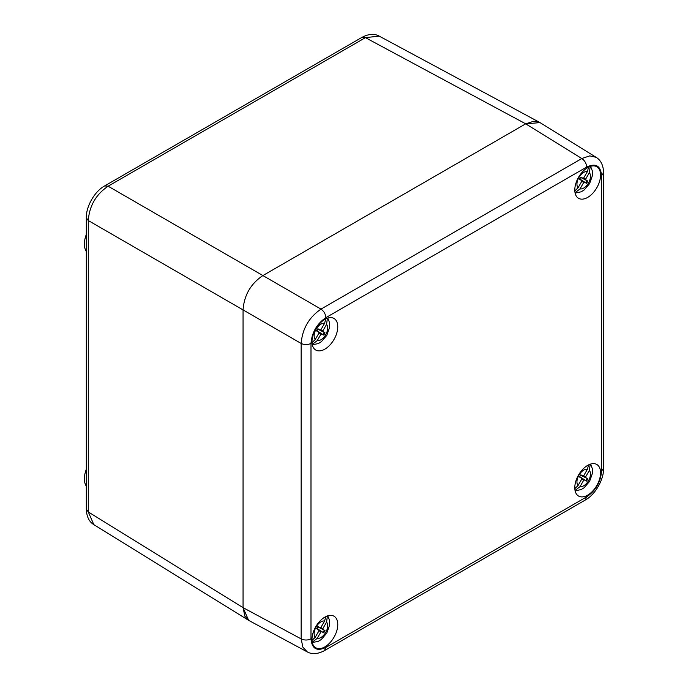 <?xml version="1.0" encoding="UTF-8"?>
<svg xmlns="http://www.w3.org/2000/svg" width="688" height="688" viewBox="0 0 688 688"><rect width="100%" height="100%" fill="white"/><g stroke="black" fill="none" stroke-linecap="round" stroke-linejoin="round"><path stroke-width="1.03" d="M540.02 122.61L525.701 123.831L262.893 275.561C250.716 283.8 244.111 295.247 243.062 309.91L243.062 607.65L248.626 620.352L93.817 524.617L88.288 511.949L86.318 509.137L86.318 217.743L88.288 220.556C89.363 205.91 95.967 194.455 108.119 186.207L365.431 37.651L379.174 36.103C374.306 33.437 368.587 33.858 362.008 37.35L365.431 37.651L525.701 123.831L262.893 275.561L108.119 186.207L104.696 185.906L362.008 37.35M86.318 251.421A21.036 12.143 -60 0 1 84.383 244.068A21.036 12.143 -60 0 1 86.318 234.479M86.318 486.175A21.036 12.143 -60 0 1 84.383 478.822A21.036 12.143 -60 0 1 86.318 469.233M249.116 620.628L244.885 616.199L243.062 607.65L88.288 511.949L88.288 220.556L243.062 309.91L243.062 607.65L301.163 638.903L302.858 647.133L307.261 651.897L249.116 620.628M243.062 309.91C244.111 295.247 250.716 283.8 262.893 275.561L320.995 309.11C308.946 317.417 302.333 328.864 301.163 343.458L243.062 309.91M525.701 123.831L534.017 121.14L539.968 122.584L596.118 157.303L589.788 155.875L581.816 158.524L525.701 123.831M574.79 487.697A18.232 10.526 120 0 0 578.565 496.048A18.232 10.526 120 0 0 592.617 491.163A18.232 10.526 120 0 0 600.572 472.811A18.232 10.526 120 0 0 596.797 464.469A18.232 10.526 120 0 0 582.745 469.354A18.232 10.526 120 0 0 574.79 487.697M337.765 624.541A18.232 10.526 120 0 0 333.99 616.199A18.232 10.526 120 0 0 319.946 621.083A18.232 10.526 120 0 0 311.982 639.427A18.232 10.526 120 0 0 315.758 647.778A18.232 10.526 120 0 0 329.81 642.893A18.232 10.526 120 0 0 337.765 624.541M337.765 326.809A18.232 10.526 120 0 0 333.99 318.458A18.232 10.526 120 0 0 319.946 323.343A18.232 10.526 120 0 0 311.982 341.695A18.232 10.526 120 0 0 315.758 350.037A18.232 10.526 120 0 0 329.81 345.152A18.232 10.526 120 0 0 337.765 326.809M600.572 175.079A18.232 10.526 120 0 0 596.797 166.728A18.232 10.526 120 0 0 582.745 171.613A18.232 10.526 120 0 0 574.79 189.965A18.232 10.526 120 0 0 578.565 198.307A18.232 10.526 120 0 0 592.617 193.423A18.232 10.526 120 0 0 600.572 175.079M312.017 342.684L315.25 339.502L318.948 333.087L318.57 332.106L316.815 331.091A7.009 4.051 -60 0 1 317.4 329.93A7.009 4.051 -60 0 1 318.114 328.847L319.868 329.862L318.037 328.95M317.392 328.916L324.297 332.476A7.009 4.051 -60 0 1 323.73 333.585A7.009 4.051 -60 0 1 323.05 334.635L316.514 330.438M312.232 344.447L317.202 340.637L320.909 334.222L321.95 334.058L323.704 335.073A7.009 4.051 -60 0 0 325.003 332.82L323.248 331.814L322.87 330.825L326.576 324.409L327.385 318.2M319.868 329.862L320.909 329.698L324.616 323.283A9.572 5.521 120 0 0 316.127 329.191A9.572 5.521 -60 0 0 315.25 339.502M325.751 318.888L324.616 323.283M322.87 330.825L320.634 329.741M320.909 334.222L318.854 332.829M323.248 331.814L317.89 329.156M318.57 332.106L316.867 330.971M323.05 334.635L323.704 335.073M325.003 332.82L324.297 332.476M321.95 334.058L316.979 330.747M574.815 190.954L578.049 187.772L581.756 181.357L581.377 180.376L579.623 179.362A7.009 4.051 -60 0 1 580.208 178.201A7.009 4.051 -60 0 1 580.921 177.117L582.676 178.132L580.844 177.22M580.199 177.186L587.105 180.746A7.009 4.051 -60 0 1 586.537 181.856A7.009 4.051 -60 0 1 585.858 182.905L579.322 178.708M575.039 192.717L580.01 188.908L583.716 182.492L584.757 182.329L586.511 183.343A7.009 4.051 -60 0 0 587.81 181.09L586.056 180.084L585.677 179.095L589.375 172.679L590.192 166.47M582.676 178.132L583.716 177.968L587.414 171.553A9.572 5.521 120 0 0 578.926 177.47A9.572 5.521 -60 0 0 578.049 187.772M588.558 167.158L587.414 171.553M585.677 179.095L583.441 178.011M583.716 182.492L581.652 181.099M586.056 180.084L580.698 177.427M581.377 180.376L579.674 179.241M585.858 182.905L586.511 183.343M587.81 181.09L587.105 180.746M584.757 182.329L579.778 179.018M574.815 488.695L578.049 485.513L581.756 479.097L581.377 478.117L579.623 477.102A7.009 4.051 -60 0 1 580.208 475.941A7.009 4.051 -60 0 1 580.921 474.849L582.676 475.864L580.844 474.961M580.199 474.918L587.105 478.487A7.009 4.051 -60 0 1 586.537 479.596A7.009 4.051 -60 0 1 585.858 480.645L579.322 476.44M575.039 490.458L580.01 486.64L583.716 480.224L584.757 480.061L586.511 481.075A7.009 4.051 -60 0 0 587.81 478.831L586.056 477.816L585.677 476.836L589.375 470.42L590.192 464.202M582.676 475.864L583.716 475.7L587.414 469.285A9.572 5.521 120 0 0 578.926 475.202A9.572 5.521 -60 0 0 578.049 485.513M588.558 464.899L587.414 469.285M585.677 476.836L583.441 475.743M583.716 480.224L581.652 478.839M586.056 477.816L580.698 475.167M581.377 478.117L579.674 476.982M585.858 480.645L586.511 481.075M587.81 478.831L587.105 478.487M584.757 480.061L579.778 476.75M312.017 640.425L315.25 637.243L318.948 630.827L318.57 629.838L316.815 628.832A7.009 4.051 -60 0 1 317.4 627.671A7.009 4.051 -60 0 1 318.114 626.579L319.868 627.594L318.037 626.691M317.392 626.648L324.297 630.217A7.009 4.051 -60 0 1 323.73 631.326A7.009 4.051 -60 0 1 323.05 632.375L316.514 628.17M312.232 642.179L317.202 638.369L320.909 631.954L321.95 631.79L323.704 632.805A7.009 4.051 -60 0 0 325.003 630.561L323.248 629.546L322.87 628.565L326.576 622.15L327.385 615.932M319.868 627.594L320.909 627.43L324.616 621.015A9.572 5.521 120 0 0 316.127 626.931A9.572 5.521 -60 0 0 315.25 637.243M325.751 616.629L324.616 621.015M322.87 628.565L320.634 627.473M320.909 631.954L318.854 630.569M323.248 629.546L317.89 626.897M318.57 629.838L316.867 628.712M323.05 632.375L323.704 632.805M325.003 630.561L324.297 630.217M321.95 631.79L316.979 628.479M310.993 638.851C311.879 648.775 316.833 651.639 325.871 647.434L586.692 496.856C595.722 490.621 600.676 482.039 601.561 471.091L601.561 175.655C600.684 165.731 595.722 162.867 586.692 167.064L325.871 317.65C316.841 323.876 311.879 332.467 310.993 343.407L310.993 638.851C307.742 640.382 304.466 640.399 301.163 638.903L301.163 343.458C304.466 344.98 307.742 344.963 310.993 343.407M325.871 647.434L324.418 650.65L585.239 500.064L586.692 496.856M601.561 471.091L603.617 468.236C603.909 479.123 595.636 494.431 585.239 500.064M601.561 175.655L603.617 172.791C603.35 165.344 600.848 160.184 596.118 157.303M586.692 167.064C586.408 163.469 584.783 160.622 581.816 158.524L320.995 309.11C323.945 311.217 325.57 314.063 325.871 317.65M326.576 324.409A9.572 5.521 120 0 1 325.691 334.721A9.572 5.521 -60 0 1 317.202 340.637M589.375 172.679A9.572 5.521 120 0 1 588.498 182.991A9.572 5.521 -60 0 1 580.01 188.908M589.375 470.42A9.572 5.521 120 0 1 588.498 480.731A9.572 5.521 -60 0 1 580.01 486.64M326.576 622.15A9.572 5.521 120 0 1 325.691 632.461A9.572 5.521 -60 0 1 317.202 638.369M86.318 217.743C86.026 206.847 94.299 191.548 104.696 185.906M93.817 524.617C89.122 521.805 86.619 516.645 86.318 509.137M539.478 122.301L379.174 36.103M307.261 651.897C312.042 654.563 317.761 654.142 324.418 650.65M603.617 468.236L603.617 172.791M312.309 344.826L318.406 343.536L321.305 341.747L326.809 335.366L329.578 327.428L329.5 322.577L327.755 318.071M575.116 193.096L581.214 191.806L584.112 190.017L589.616 183.636L592.385 175.698L592.308 170.848L590.562 166.35M575.116 490.836L581.214 489.546L584.112 487.749L589.616 481.368L592.385 473.439L592.308 468.58L590.562 464.082M312.309 642.566L318.406 641.276L321.305 639.479L326.809 633.098L329.578 625.168L329.5 620.309L327.755 615.812"/></g></svg>
